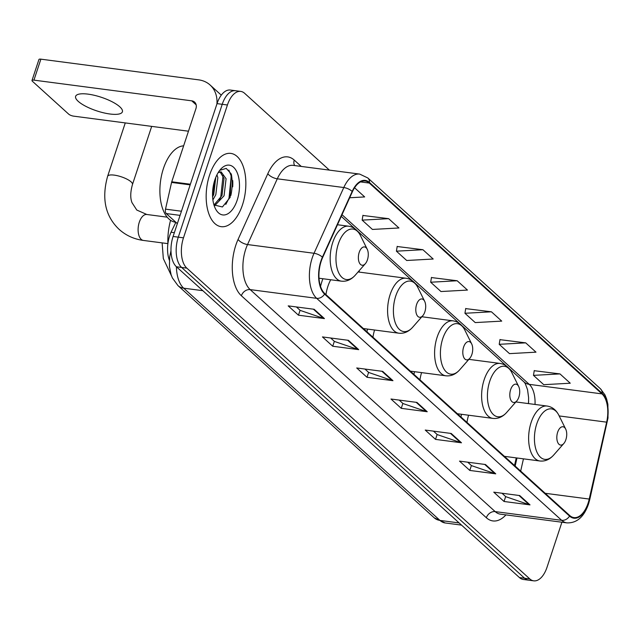 <?xml version="1.0" encoding="UTF-8"?>
<svg xmlns="http://www.w3.org/2000/svg" width="640" height="640" viewBox="0 0 640 640"><rect width="100%" height="100%" fill="white"/><g stroke="black" fill="none" stroke-linecap="round" stroke-linejoin="round"><path stroke-width="0.96" d="M359.432 272.128A40.8 21.44 97.5 0 0 359 270.912M322.896 278.736A40.8 21.44 97.5 0 0 322.064 281.104A40.8 21.44 97.5 0 0 320.536 286.432M528.352 403.584L528.352 403.584A30.792 16.184 97.5 0 0 528.64 401.168M514.52 465.504L516.24 457.896M367.528 329.088A40.8 21.44 97.5 0 0 366.928 331.76M414.536 371.688A40.8 21.44 97.5 0 0 413.936 374.36M461.544 414.288A40.8 21.44 97.5 0 0 460.944 416.952M169.352 260.192A23.096 12.136 -82.5 0 1 171.04 232.232L175.872 222.28M230.848 195.496A30.792 16.184 97.5 0 0 231.36 174.344A30.792 16.184 97.5 0 1 230.848 195.496M329.384 170.12L244.64 93.32A23.096 12.136 97.5 0 0 240.704 91.4L230.312 90.04A23.096 12.136 97.5 0 0 217.032 103.624L173.096 236.472A23.096 12.136 97.5 0 0 176.432 266.768L519.416 577.552A23.096 12.136 97.5 0 0 523.352 579.48L528.544 580.16A23.096 12.136 97.5 0 1 524.608 578.24A23.096 12.136 97.5 0 0 528.544 580.16L533.736 580.84A23.096 12.136 97.5 0 0 547.024 567.256L561.912 522.224M240.704 91.4A23.096 12.136 97.5 0 0 227.424 104.984L183.48 237.84A23.096 12.136 97.5 0 0 186.824 268.128L181.632 267.448L524.608 578.24L181.632 267.448A23.096 12.136 97.5 0 1 178.288 237.152A23.096 12.136 97.5 0 0 181.632 267.448L176.432 266.768M227.424 104.984L222.224 104.304L178.288 237.152L222.224 104.304A23.096 12.136 97.5 0 1 235.504 90.72A23.096 12.136 97.5 0 0 222.224 104.304L217.032 103.624M242.456 204.944A36.952 19.416 97.5 0 0 230.816 153.4A36.952 19.416 97.5 0 0 209.56 175.136A36.952 19.416 97.5 0 0 221.208 226.672A36.952 19.416 97.5 0 0 242.456 204.944A36.952 19.416 97.5 0 0 230.816 153.4A36.952 19.416 97.5 0 0 209.56 175.136A36.952 19.416 97.5 0 0 221.208 226.672A36.952 19.416 97.5 0 0 242.456 204.944M588.112 503.104A24.632 12.944 -82.5 0 1 573.944 517.592A24.632 12.944 -82.5 0 1 569.744 515.544L324.76 293.552A24.632 12.944 -82.5 0 1 322.648 257.504L352.392 191.768A24.632 12.944 -82.5 0 1 365.112 181.016A24.632 12.944 -82.5 0 1 369.312 183.064L601.968 393.888A24.632 12.944 -82.5 0 1 606.656 422.16L589.224 499.064A24.632 12.944 -82.5 0 1 588.112 503.104M588.384 503.352A25.248 13.264 97.5 0 0 589.528 499.216L606.952 422.312A25.248 13.264 97.5 0 0 602.152 393.328L369.496 182.504A25.248 13.264 97.5 0 0 352.16 191.424L322.408 257.168A25.248 13.264 97.5 0 0 324.576 294.112L569.56 516.104A25.248 13.264 97.5 0 0 588.384 503.352M314.16 309.28L288.184 305.872L298.464 315.192L324.44 318.6L314.16 309.28M296.4 306.952L300.184 310.384L323.56 318.392A6.16 4.92 -47.8 0 0 324.44 318.6M300.08 310.288L298.464 315.192M348.424 340.328L322.448 336.92L332.728 346.24L358.704 349.648L348.424 340.328M330.664 338L334.448 341.432L357.824 349.44A6.16 4.92 -47.8 0 0 358.704 349.648M334.344 341.336L332.728 346.24M382.688 371.376L356.712 367.968L366.992 377.288L392.968 380.696L382.688 371.376M364.928 369.048L368.712 372.48L392.088 380.488A6.16 4.92 -47.8 0 0 392.968 380.696M368.608 372.384L366.992 377.288M519.744 495.568L493.768 492.16L504.048 501.48L530.016 504.888L519.744 495.568M501.984 493.24L505.768 496.672L529.144 504.68A6.16 4.92 -47.8 0 0 530.016 504.888M505.664 496.576L504.048 501.48M485.48 464.52L459.504 461.112L469.784 470.432L495.752 473.84L485.48 464.52M467.72 462.192L471.504 465.624L494.88 473.632A6.16 4.92 -47.8 0 0 495.752 473.84M471.4 465.528L469.784 470.432M451.216 433.472L425.24 430.064L435.52 439.384L461.488 442.792L451.216 433.472M433.456 431.144L437.24 434.576L460.616 442.584A6.16 4.92 -47.8 0 0 461.488 442.792M437.136 434.48L435.52 439.384M416.952 402.424L390.976 399.016L401.256 408.336L427.232 411.744L416.952 402.424M399.192 400.096L402.976 403.528L426.352 411.536A6.16 4.92 -47.8 0 0 427.232 411.744M402.872 403.432L401.256 408.336M186.824 268.128L529.808 578.92A23.096 12.136 97.5 0 0 533.736 580.84M388.656 218.664L362.152 220.128L372.432 229.44L398.936 227.976L388.656 218.664L362.912 215.464M349.688 197.76L364.672 196.928L354.56 187.768M491.448 311.808L464.944 313.272L475.224 322.584L501.728 321.12L491.448 311.808L465.704 308.608M525.712 342.856L499.208 344.32L509.488 353.632L535.992 352.168L525.712 342.856L499.968 339.656M559.976 373.904L533.472 375.368L543.752 384.68L570.256 383.216L559.976 373.904L534.232 370.704M422.92 249.712L396.416 251.176L406.696 260.488L433.2 259.024L422.92 249.712L397.176 246.512M457.184 280.76L430.68 282.224L440.96 291.536L467.464 290.072L457.184 280.76L431.44 277.56M430.68 282.224L431.472 277.384M464.944 313.272L465.736 308.432M499.208 344.32L500 339.48M533.472 375.368L534.264 370.528M396.416 251.176L397.208 246.336M362.152 220.128L362.944 215.288M557.664 432.192A9.24 4.856 97.5 0 0 557.984 442.96A9.24 4.856 97.5 0 0 563.808 443.512A9.24 4.856 97.5 0 0 565.888 439.64A9.24 4.856 97.5 0 0 565.696 429.104A9.24 4.856 97.5 0 0 557.664 432.192M468.592 415.208A27.712 14.56 97.5 0 0 466.968 422.408M510.656 389.592A9.24 4.856 97.5 0 0 510.968 400.36A9.24 4.856 97.5 0 0 516.792 400.912A9.24 4.856 97.5 0 0 518.88 397.04A9.24 4.856 97.5 0 0 518.688 386.504A9.24 4.856 97.5 0 0 510.656 389.592M421.584 372.616A27.712 14.56 97.5 0 0 419.952 379.808M463.648 346.992A9.24 4.856 97.5 0 0 463.96 357.768A9.24 4.856 97.5 0 0 469.784 358.312A9.24 4.856 97.5 0 0 471.872 354.448A9.24 4.856 97.5 0 0 471.672 343.904A9.24 4.856 97.5 0 0 463.648 346.992M374.568 330.016A27.712 14.56 97.5 0 0 372.944 337.216M416.632 304.4A9.24 4.856 97.5 0 0 416.952 315.168A9.24 4.856 97.5 0 0 422.776 315.712A9.24 4.856 97.5 0 0 424.856 311.848A9.24 4.856 97.5 0 0 424.664 301.312A9.24 4.856 97.5 0 0 416.632 304.4M330.728 279.76A27.712 14.56 97.5 0 0 327.888 286.384A27.712 14.56 97.5 0 0 325.936 294.616M359.208 252.36A9.24 4.856 97.5 0 0 359.528 263.128A9.24 4.856 97.5 0 0 365.352 263.68A9.24 4.856 97.5 0 0 367.432 259.808A9.24 4.856 97.5 0 0 367.24 249.272A9.24 4.856 97.5 0 0 359.208 252.36M170.568 220.28A42.336 22.248 97.5 0 0 167.904 243.624L143.424 240.44A13.088 6.88 -82.5 0 1 141.2 239.352A13.088 6.88 -82.5 0 1 139.304 222.192A13.088 6.88 -82.5 0 1 146.832 214.488L136.776 210.04L131.976 202.616C131.56 201.312 129.192 196.064 132.464 184.512L151.688 126.384M78.232 101.344A24.632 7.168 -161.7 0 0 103.56 112.808A24.632 7.168 -161.7 0 0 122.4 111.808A24.632 7.168 -161.7 0 0 119.792 106.8A24.632 7.168 -161.7 0 0 94.464 95.336A24.632 7.168 -161.7 0 0 75.624 96.336A24.632 7.168 -161.7 0 0 78.232 101.344M180.072 215.376L166.248 213.56L177.344 223.616M216.904 104.008A30.792 24.616 -47.8 0 0 210.104 85.008A30.792 24.616 -47.8 0 0 198.68 79.856L40.88 59.16L33.944 80.136L191.744 100.832A7.696 6.152 132.2 0 1 194.6 102.12A7.696 6.152 132.2 0 1 195.92 108.68L171.744 181.792L190.368 184.232M33.944 80.136A3.848 1.12 -161.7 0 0 32 80.48L38.936 59.504A3.848 1.12 18.3 0 1 40.88 59.16M32 80.48A3.848 1.12 -161.7 0 0 32.408 81.264L68.728 114.176A3.848 1.12 -161.7 0 0 73.688 116.152L188.472 131.208M166.248 213.56A3.848 2.024 -82.5 0 1 165.512 209.144L171.568 182.424A3.848 2.024 -82.5 0 1 171.744 181.792M183.632 145.84A38.488 20.224 97.5 0 0 163.424 168.552A38.488 20.224 97.5 0 0 175.544 222.24M216.96 174.768L217.84 177.688L215.816 194.704L212.896 199.92M215.776 177.384L213.752 194.432L212.6 196.872M218.144 172.648L221.112 171.848L226.088 178.768L224.064 195.784L214.68 205.712M220.056 171.864L224.032 178.504L222 195.512L214.008 204.992M237.184 200.16A25.096 13.184 97.5 0 0 236.328 170.896A25.096 13.184 97.5 0 0 220.504 169.408A25.096 13.184 97.5 0 0 214.84 179.92A25.096 13.184 97.5 0 0 215.368 208.552A25.096 13.184 97.5 0 0 237.184 200.16M213.96 204.936L222.416 206.968L230.152 197.36L231.2 173.936L226.24 168.4L219.888 170.264M228.84 170.088L231.224 176.016L228.992 198.256L225.8 204.416M223.08 175.432L220.744 197.176L219.208 200.56M215.376 178.408L212.56 195.936M174.352 232.672L171.04 232.232M176.408 266.744A30.792 16.184 97.5 0 0 183.68 288.176L439.976 520.416A30.792 16.184 97.5 0 0 445.216 522.976L434.256 517.84L177.968 285.6A15.392 12.312 132.2 0 0 183.68 288.176L202.832 290.688M459.128 522.928L439.976 520.416A15.392 12.312 132.2 0 1 434.256 517.84M519.416 577.552L529.808 578.92M173.096 236.472L183.48 237.84M505.944 514.888A38.488 20.224 -82.5 0 1 486.36 517.736L241.376 295.744A7.696 6.152 132.2 0 1 250.176 289.608L495.168 511.6A30.792 16.184 97.5 0 0 500.408 514.16L566.904 522.88A30.792 16.184 -82.5 0 1 561.664 520.32A7.696 6.152 -47.8 0 0 569.56 516.104M241.376 295.744A38.488 20.224 -82.5 0 1 235.8 245.264A38.488 20.224 -82.5 0 1 238.072 239.424L267.824 173.688A38.488 20.224 -82.5 0 1 294.248 160.088L301.24 166.424M245.72 249.216A30.792 16.184 97.5 0 0 250.176 289.608L316.672 298.328A30.792 16.184 -82.5 0 1 314.032 253.272L343.784 187.536A30.792 16.184 -82.5 0 1 359.68 174.088L293.184 165.368A30.792 16.184 97.5 0 0 277.288 178.808L247.536 244.552A30.792 16.184 97.5 0 0 245.72 249.216M566.904 522.88C576.792 523.232 583.992 516.968 588.496 504.08L589.744 499.584A7.696 1.136 -167.2 0 0 589.528 499.216M589.744 499.584L608 418.024L607.888 404.352L606.632 399.008L604.96 394.864L600.44 388.768A7.696 6.152 132.2 0 1 602.152 393.328M369.496 182.504A7.696 6.152 -47.8 0 0 367.784 177.944L359.68 174.088M352.16 191.424A7.696 3.272 -155.7 0 0 343.784 187.536L277.288 178.808A7.696 3.272 24.3 0 1 267.824 173.688M322.408 257.168A7.696 3.272 -155.7 0 0 314.032 253.272L247.536 244.552A7.696 3.272 24.3 0 1 238.072 239.424M324.576 294.112A7.696 6.152 132.2 0 1 316.672 298.328L561.664 520.32L495.168 511.6A7.696 6.152 132.2 0 0 486.36 517.736M294.68 165.568A7.696 6.152 132.2 0 1 294.248 160.088M369.312 183.064L360.528 181.912M589.224 499.064L545.184 493.288M606.656 422.16L559.184 415.936M520.68 471.08L523.448 458.84M535.024 404.456A24.632 12.944 97.5 0 0 529.24 384.352L342.016 214.696M601.968 393.888L529.24 384.352A13.856 11.08 132.2 0 1 524.096 382.032L508.832 368.2M416.192 402.328L426.352 411.536M450.456 433.376L460.616 442.584M484.72 464.424L494.88 473.632M518.984 495.472L529.144 504.68M381.928 371.28L392.088 380.488M347.664 340.232L357.824 349.44M313.4 309.184L323.56 318.392M515.888 401.944L547.104 406.04C552.232 406.856 556.16 409.952 558.888 415.344A25.456 13.376 97.5 0 0 536.76 423.856A25.456 13.376 97.5 0 0 537.632 453.536A25.456 13.376 97.5 0 0 553.68 455.048L563.808 443.512M547.104 406.04A27.712 14.56 97.5 0 0 531.168 422.344A27.712 14.56 97.5 0 0 539.896 460.992C545.064 461.536 549.656 459.552 553.68 455.048M468.88 359.352L500.096 363.44C505.224 364.256 509.152 367.36 511.88 372.744A25.456 13.376 97.5 0 0 489.752 381.256A25.456 13.376 97.5 0 0 490.624 410.944A25.456 13.376 97.5 0 0 506.672 412.448L516.792 400.912M500.096 363.44A27.712 14.56 97.5 0 0 484.16 379.744A27.712 14.56 97.5 0 0 492.888 418.4C498.056 418.936 502.648 416.952 506.672 412.448M421.864 316.752L453.088 320.848C458.216 321.656 462.144 324.76 464.872 330.144A25.456 13.376 97.5 0 0 442.744 338.656A25.456 13.376 97.5 0 0 443.608 368.344A25.456 13.376 97.5 0 0 459.664 369.848L469.784 358.312M453.088 320.848A27.712 14.56 97.5 0 0 437.144 337.144A27.712 14.56 97.5 0 0 445.88 375.8C451.04 376.336 455.64 374.352 459.664 369.848M358.088 271.952L406.08 278.248C411.208 279.056 415.136 282.16 417.856 287.552A25.456 13.376 97.5 0 0 395.736 296.056A25.456 13.376 97.5 0 0 396.6 325.744A25.456 13.376 97.5 0 0 412.656 327.256L422.776 315.712M406.08 278.248A27.712 14.56 97.5 0 0 390.136 294.544A27.712 14.56 97.5 0 0 398.872 333.2C404.032 333.744 408.632 331.76 412.656 327.256M143.424 240.44C134.088 239.184 126.016 235.512 119.2 229.44C105.304 216.312 101.44 198.6 107.616 176.296A13.088 3.808 18.3 0 1 117.624 175.76A13.088 3.808 18.3 0 1 131.08 181.848A13.088 3.808 18.3 0 1 132.464 184.512M337.472 224.744L348.648 226.208C353.776 227.024 357.704 230.128 360.432 235.512A25.456 13.376 97.5 0 0 338.304 244.024A25.456 13.376 97.5 0 0 339.176 273.712A25.456 13.376 97.5 0 0 355.224 275.216L365.352 263.68M348.648 226.208A27.712 14.56 97.5 0 0 332.712 242.512A27.712 14.56 97.5 0 0 341.44 281.168C346.608 281.704 351.2 279.72 355.224 275.216M191.744 100.832L196.16 104.84M190.16 184.864L171.568 182.424M165.512 209.144L181.44 211.232M232.696 186.856A30.792 16.184 97.5 0 0 232.728 180.528M445.216 522.976L461.544 525.112M170.984 250.712L169.656 257.072L169.424 266.496L171.112 274.784L172.368 277.904L177.968 285.6M600.44 388.768L367.784 177.944M528.536 403.608L528.6 397.632L527.544 389.696L525.28 383.616L524.096 382.032M506.432 366.024L461.824 325.6M459.424 323.424L414.816 283.008M412.408 280.824L357.392 230.968M354.984 228.792L341.264 216.36M515.152 466.072L516.984 457.992M504.408 456.344L539.896 460.992M565.696 429.104L558.888 415.344M457.4 413.744L492.888 418.4M518.688 386.504L511.88 372.744M410.392 371.144L445.88 375.8M471.672 343.904L464.872 330.144M363.376 328.544L398.872 333.2M424.664 301.312L417.856 287.552M171.552 275.984L163.328 258.592L162.128 242.896M107.616 176.296L125.272 122.92M319.024 278.224L341.44 281.168M367.24 249.272L360.432 235.512M167.216 217.168L146.832 214.488M210.104 85.008L221.28 95.136"/></g></svg>
